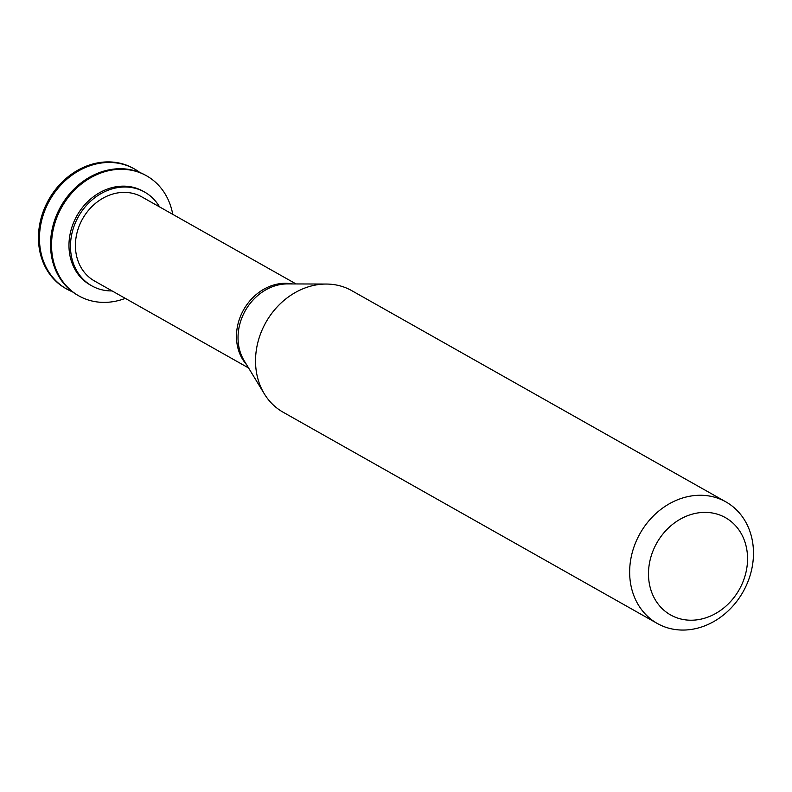 <?xml version="1.0" encoding="UTF-8"?>
<svg xmlns="http://www.w3.org/2000/svg" width="792" height="792" viewBox="0 0 792 792"><rect width="100%" height="100%" fill="white"/><g stroke="black" fill="none" stroke-linecap="round" stroke-linejoin="round"><path stroke-width="1.19" d="M139.828 172.478A68.934 58.459 119.4 0 0 134.492 168.993L133.482 168.429A68.934 58.459 119.4 0 0 48.698 199.713A68.934 58.459 119.4 0 0 65.706 288.476L66.716 289.04A68.934 58.459 119.4 0 0 67.607 289.535A68.934 58.459 119.4 0 0 72.448 291.812M134.492 168.993A68.934 58.459 119.4 0 0 49.698 200.277A68.934 58.459 119.4 0 0 66.716 289.04M172.755 214.345A68.934 58.459 119.4 0 0 146.57 175.814L145.56 175.25A68.934 58.459 119.4 0 0 60.776 206.534A68.934 58.459 119.4 0 0 77.784 295.297L78.794 295.862A68.934 58.459 119.4 0 0 79.685 296.357A68.934 58.459 119.4 0 0 125.314 298.376M146.57 175.814A68.934 58.459 119.4 0 0 61.776 207.098A68.934 58.459 119.4 0 0 78.794 295.862M159.538 206.88A53.816 45.639 119.4 0 0 144.679 192.1L143.164 191.248A53.816 45.639 119.4 0 0 76.963 215.671A53.816 45.639 119.4 0 0 90.248 284.971L91.763 285.823A53.816 45.639 119.4 0 0 92.456 286.209A53.816 45.639 119.4 0 0 112.098 290.921M144.679 192.1A53.816 45.639 119.4 0 0 78.477 216.523A53.816 45.639 119.4 0 0 91.763 285.823M296.03 283.942L141.936 196.951A48.253 40.917 119.4 0 0 82.586 218.849A48.253 40.917 119.4 0 0 94.496 280.982L248.579 367.973M725.888 501.88L351.767 290.654A69.805 59.192 119.4 0 0 326.344 284.051A69.805 59.192 119.4 0 0 265.904 322.344A69.805 59.192 119.4 0 0 264.34 393.872A69.805 59.192 119.4 0 0 283.13 412.226L657.251 623.443A69.805 59.192 119.4 0 0 658.152 623.947A69.805 59.192 119.4 0 0 743.411 591.228A69.805 59.192 119.4 0 0 725.888 501.88A69.805 59.192 119.4 0 0 640.015 533.561A69.805 59.192 119.4 0 0 657.251 623.443M671.279 615.325A55.846 47.352 119.4 0 0 747.499 561.211A55.846 47.352 119.4 0 0 675.249 522.364A55.846 47.352 119.4 0 0 671.279 615.325M292.09 283.922A48.253 40.917 119.4 0 0 243.639 309.771A48.253 40.917 119.4 0 0 246.54 364.607M326.344 284.051L287.585 283.912A48.847 41.422 119.4 0 0 245.282 310.702A48.847 41.422 119.4 0 0 244.193 360.756L264.34 393.872"/></g></svg>

